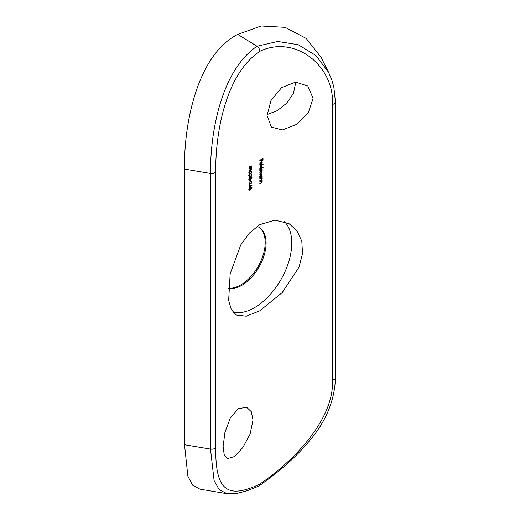 <?xml version="1.0" encoding="UTF-8"?>
<svg xmlns="http://www.w3.org/2000/svg" width="520" height="520" viewBox="0 0 520 520"><rect width="100%" height="100%" fill="white"/><g stroke="black" fill="none" stroke-linecap="round" stroke-linejoin="round"><path stroke-width="0.78" d="M267.046 115.583L271.394 127.075L282.334 129.954L296.426 124.462L308.347 112.665L313.06 98.332L307.853 86.073L295.659 82.082L281.606 87.614L270.959 100.575L267.046 115.583M295.854 82.069L293.442 93.405L286.735 103.155L277.264 110.65L267.072 114.562M223.125 446.596L224.198 454.682L227.396 458.607L234.338 456.625L242.905 447.473L250.133 433.992L253.006 420.03L251.29 411.697L246.656 407.238L238.29 408.707L230.302 418.06L224.958 432.257L223.125 446.596M258.479 226.967A34.606 19.981 -60 0 1 263.218 254.833A34.606 19.981 -60 0 1 240.734 284.921A34.606 19.981 -60 0 1 228.274 288.178M257.088 226.356A34.606 19.981 -60 0 1 258.928 227.214A34.606 19.981 -60 0 1 264.238 254.943A34.606 19.981 -60 0 1 241.625 285.441A34.606 19.981 -60 0 1 228.254 288.567M284.264 221.481A52.754 30.459 -60 0 1 287.839 264.55A52.754 30.459 -60 0 1 254.462 307.664A52.754 30.459 -60 0 1 233.038 312.221M259.831 224.62L274.963 220.123L288.99 223.613L297.05 230.861L301.808 241.234L302.523 253.708L299.052 267.098L282.295 292.494L259.831 310.765L246.317 316.206L236.236 314.983L231.303 309.536L228.657 300.378L230.159 273.819L240.78 244.888L249.418 233.044L259.831 224.62M249.652 185.055L249.652 186.784A178.939 103.311 0 0 0 248.989 187.245L248.989 187.571A178.939 103.311 180 0 1 249.652 187.115L249.652 187.531A178.939 103.311 180 0 1 249.951 187.33L249.951 186.908A178.939 103.311 180 0 1 251.979 185.556L249.652 185.055M249.951 180.362L249.951 181.766A178.939 103.311 180 0 1 250.25 181.565L250.25 180.161A178.939 103.311 0 0 0 249.951 180.362M251.674 174.915L251.076 176.098L248.989 175.416L248.989 177.892A178.939 103.311 180 0 1 249.281 177.691L249.281 175.994L251.102 176.41L251.979 174.727L251.706 174.077L250.998 174.187L251.674 174.915L250.998 174.519M251.381 168.662L251.979 169.006L250.432 168.818L248.911 171.073L249.171 171.678L250.432 171.294L251.979 169.006L251.726 168.415M259.831 181.63L259.831 181.961A178.939 103.311 180 0 1 260.669 181.48L261.293 181.175L261.911 181.733L260.923 183.02A178.939 103.311 0 0 0 259.831 183.644L259.831 183.969A178.939 103.311 180 0 1 261.014 183.294L262.204 181.63L261.736 180.875A178.939 103.311 180 0 1 262.158 180.642L262.158 180.31A178.939 103.311 0 0 0 259.831 181.63M260.962 180.986L261.911 181.733M261.885 180.941L261.45 180.713M262.158 176.15A178.939 103.311 0 0 0 261.722 176.391L262.204 175.052L261.833 174.252L260.995 174.323L259.792 176.404L260.228 177.242A178.939 103.311 0 0 0 259.831 177.469L259.831 177.801A178.939 103.311 180 0 1 262.158 176.482L262.158 176.15M263.114 167.447A178.939 103.311 0 0 0 261.703 168.22L262.204 166.868L261.833 166.069L260.995 166.147L259.792 168.227L260.228 169.058A178.939 103.311 0 0 0 259.831 169.292L259.831 169.618A178.939 103.311 180 0 1 263.114 167.772L263.114 167.447M260.559 164.372L260.072 163.67L260.93 162.208L260.93 164.593L261.742 163.845L262.204 162.513L261.762 161.72L260.981 161.85L259.792 163.872L260.429 164.736L260.559 164.372L259.733 163.95M259.831 51.324C225.167 74.503 215.423 133.692 215.709 171.828L215.709 447.499C215.423 487.584 225.167 500.715 259.831 484.068C294.327 460.785 334.217 418.997 332.527 380.055L332.527 104.39C334.217 65.111 294.327 34.574 259.831 51.324C259.682 49.238 258.752 47.541 257.036 46.248L277.739 41.47L298.246 44.72L315.939 55.543L328.608 72.339L331.65 79.456L333.808 86.918L335.478 102.063A4.219 2.438 180 0 1 332.527 104.39M259.831 160.264L259.831 160.595A178.939 103.311 180 0 1 261.378 159.712L261.378 161.161A178.939 103.311 180 0 1 261.709 160.972L261.709 159.523A178.939 103.311 180 0 1 262.697 158.977L262.697 160.427A178.939 103.311 180 0 1 263.029 160.245L263.029 158.464A178.939 103.311 0 0 0 259.831 160.264M259.831 165.828L259.831 166.16A178.939 103.311 180 0 1 263.114 164.314L263.114 163.982A178.939 103.311 0 0 0 259.831 165.828M259.831 170.365L259.831 170.69A178.939 103.311 180 0 1 260.806 170.131L261.911 170.372L261.007 171.516A178.939 103.311 0 0 0 259.831 172.192L259.831 172.517A178.939 103.311 180 0 1 260.735 171.997L261.911 172.198L261.086 173.29A178.939 103.311 0 0 0 259.831 174.011L259.831 174.337A178.939 103.311 180 0 1 261.086 173.622L262.204 172.094L261.632 171.431L262.204 170.268L261.755 169.598A178.939 103.311 180 0 1 262.158 169.37L262.158 169.046A178.939 103.311 0 0 0 259.831 170.365M261.099 169.572L261.911 170.372M261.105 171.392L261.911 172.198M261.839 171.886L261.385 171.288M259.831 178.549L259.831 178.874A178.939 103.311 180 0 1 260.669 178.393L261.293 178.087L261.911 178.646L260.923 179.933A178.939 103.311 0 0 0 259.831 180.557L259.831 180.882A178.939 103.311 180 0 1 261.014 180.206L262.204 178.542L261.736 177.788A178.939 103.311 180 0 1 262.158 177.554L262.158 177.229A178.939 103.311 0 0 0 259.831 178.549M260.962 177.899L261.911 178.646M261.885 177.859L261.45 177.625M251.901 165.828L250.432 166.433L249.945 168.447L249.21 168.025L249.73 166.536L248.911 168.207L249.191 168.922L249.931 168.786L250.828 166.602L251.596 166.283L251.596 167.525A178.939 103.311 180 0 1 251.901 167.323L251.901 165.828M249.945 168.447L248.95 167.875M251.674 172.107L251.076 173.29L248.989 172.608L248.989 175.084A178.939 103.311 180 0 1 249.281 174.883L249.281 173.186L251.102 173.602L251.979 171.925L251.706 171.275L250.998 171.386L251.674 172.107L250.998 171.711M250.614 178.653L251.212 179.004L251.979 177.463L251.219 176.891L250.601 177.84L249.802 177.658L248.911 179.504L249.23 180.252L249.828 180.122L250.601 178.893L251.212 179.004L250.406 178.783M251.726 176.833L251.219 176.891M250.075 177.535L250.601 177.84L249.802 177.658M251.674 182.208L251.076 183.391L248.989 182.708L248.989 185.185A178.939 103.311 180 0 1 249.281 184.983L249.281 183.287L251.102 183.703L251.979 182.026L251.706 181.369L250.998 181.487L251.674 182.208L250.998 181.811M251.381 187.181L251.979 187.525L250.432 187.33L248.911 189.592L249.171 190.19L250.432 189.806L251.979 187.525L251.726 186.933M215.709 447.499A4.219 2.438 180 0 1 210.509 449.104L214.091 480.545L219.147 489.606L227.045 493.682L199.94 489.138L192.556 485.141L187.85 476.119L184.522 444.75L210.509 449.104L210.509 173.44C210.178 132.919 221.046 70.648 257.036 46.248L237.75 34.411L261.163 26L285.149 27.359L306.189 38.441L321.016 57.252L328.582 72.293M215.709 171.828A4.219 2.438 180 0 1 210.509 173.44L184.522 169.078L184.522 444.75M184.522 169.078C183.749 124.488 197.106 54.945 237.75 34.411M259.831 484.068L258.817 486.09L247.228 490.711L236.509 493.532L227.045 493.682M262.697 160.049L263.029 160.245M261.378 160.784L261.709 160.972M259.968 164.028L259.831 164.392M261.839 162.305L262.204 162.513M261.216 164.106L261.216 162.084L261.69 162.13L261.911 162.695L261.216 164.106L260.93 163.937M260.904 161.902L261.69 162.13M261.105 161.792L261.638 162.097M260.293 168.669A179.784 103.799 0 0 0 259.961 168.857M261.846 166.667L262.204 166.868M260.988 168.63L260.072 168.071L260.995 166.472L261.911 167.031L260.988 168.63L259.753 168.357M260.735 166.322L261.638 166.419L261.047 166.075M261.833 170.06L262.204 170.268M260.293 176.852A179.784 103.799 0 0 0 259.961 177.041M261.846 174.844L262.204 175.052M260.988 176.813L260.072 176.254L260.995 174.655L261.911 175.214L260.988 176.813L259.753 176.54M260.735 174.506L261.638 174.603L261.047 174.258M261.859 178.347L262.204 178.542M261.859 181.435L262.204 181.63M251.264 166.088L251.596 166.283M250.491 166.406L250.828 166.602M250.549 166.797L250.881 166.992M249.581 168.584L249.931 168.786M250.432 169.143L251.674 169.221L249.704 171.327L249.21 170.879L250.179 168.994M250.887 168.447L251.674 169.221M249.704 171.327L248.95 170.736M251.518 171.659L251.979 171.925M250.75 173.4L251.102 173.602M250.055 173.569L248.683 172.842M251.518 174.467L251.979 174.727M250.75 176.208L251.102 176.41M250.055 176.378L248.683 175.643M249.23 179.777L249.828 180.122M251.518 177.197L251.979 177.463M251.674 177.645L251.225 178.666L250.731 178.282L251.219 177.222L251.674 177.645L250.998 177.093M251.225 178.666L250.335 178.048M250.432 178.49L249.821 179.797L249.21 179.303L249.795 177.989L250.432 178.49L249.574 177.866M249.821 179.797L248.944 179.153M251.518 181.76L251.979 182.026M250.75 183.502L251.102 183.703M250.055 183.671L248.683 182.942M249.951 186.583L249.951 185.497L251.219 185.731A178.939 103.311 0 0 0 249.951 186.583L249.652 186.414M249.353 185.153L251.219 185.731M250.432 187.655L251.674 187.733L249.704 189.839L249.21 189.397L250.179 187.512M250.887 186.959L251.674 187.733M249.704 189.839L248.95 189.248M335.478 102.063L335.478 377.728A4.219 2.438 180 0 1 332.527 380.055M259.064 485.947C275.964 473.584 293.462 460.629 311.331 438.568C326.658 419.854 334.704 399.575 335.478 377.728M261.658 162.103L261.06 161.759M261.664 178.126L261.066 177.781M261.664 181.214L261.066 180.869M249.425 168.539L248.827 168.194M249.392 171.301L248.794 170.957M251.485 171.639L250.887 171.294M251.485 174.441L250.887 174.096M250.9 178.698L250.302 178.353M251.498 177.183L250.9 176.839M249.411 179.855L248.807 179.511M250.211 177.938L249.613 177.593M251.485 181.733L250.887 181.389M249.392 189.819L248.794 189.469"/></g></svg>
